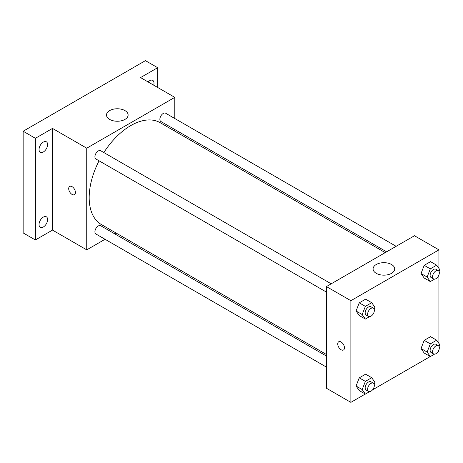 <?xml version="1.0" encoding="UTF-8"?>
<svg xmlns="http://www.w3.org/2000/svg" width="463" height="463" viewBox="0 0 463 463"><rect width="100%" height="100%" fill="white"/><g stroke="black" fill="none" stroke-linecap="round" stroke-linejoin="round"><path stroke-width="0.69" d="M105.055 239.284L86.737 249.858L52.498 230.088L35.379 239.973L23.15 232.912L23.15 131.243L145.434 60.641L157.663 67.702L157.663 87.472M115.987 232.97L114.598 233.774M43.325 227.003A6.06 3.501 -60 0 1 40.298 227.304A6.06 3.501 -60 0 1 39.367 222.448A6.06 3.501 -60 0 1 43.325 217.106A6.06 3.501 -60 0 1 46.358 216.806A6.06 3.501 -60 0 1 47.284 221.661A6.06 3.501 -60 0 1 43.325 227.003M43.325 151.991A6.06 3.501 -60 0 1 40.298 152.292A6.06 3.501 -60 0 1 39.367 147.437A6.06 3.501 -60 0 1 43.325 142.1A6.06 3.501 -60 0 1 46.358 141.8A6.06 3.501 -60 0 1 47.284 146.655A6.06 3.501 -60 0 1 43.325 151.991M52.498 230.088L52.498 128.419L35.379 138.304L23.15 131.243M35.379 239.973L35.379 138.304M86.737 249.858L86.737 148.189L52.498 128.419M86.737 148.189L174.788 97.357L140.544 77.587L157.663 67.702M109.667 119.419A10.811 6.239 180 0 1 106.502 115.009A10.811 6.239 180 0 1 117.313 108.764A10.811 6.239 180 0 1 128.118 115.009A10.811 6.239 180 0 1 121.445 120.774A10.811 6.239 180 0 1 109.667 119.419M148.114 81.957A6.06 3.501 -60 0 1 149.717 80.672A6.06 3.501 -60 0 1 152.749 80.377A6.06 3.501 -60 0 1 153.693 85.175M99.07 160.823A58.801 33.949 120 0 0 89.185 197.608A58.801 33.949 120 0 0 101.362 224.526L326.421 354.467M385.222 252.619L160.163 122.683A58.801 33.949 120 0 0 103.845 152.553M174.788 97.357L174.788 118.505M174.788 129.524L174.788 131.127M396.154 246.31L165.627 113.215A4.775 2.755 120 0 0 161.952 114.494A4.775 2.755 120 0 0 159.868 119.298A4.775 2.755 120 0 0 160.858 121.485L386.605 251.82M326.421 356.064L100.668 225.73A4.775 2.755 120 0 0 96.993 227.009A4.775 2.755 120 0 0 94.909 231.813A4.775 2.755 120 0 0 95.899 233.994L326.421 367.09M326.421 292.078L95.899 158.988A4.775 2.755 -60 0 1 95.899 153.479A4.775 2.755 -60 0 1 100.668 150.718L331.195 283.813M75.428 192.492A4.757 2.743 60 0 1 74.445 194.668A4.757 2.743 60 0 1 69.687 191.925A4.757 2.743 60 0 1 69.687 186.433A4.757 2.743 60 0 1 73.351 187.706A4.757 2.743 60 0 1 75.428 192.492M74.445 194.668A4.757 2.743 60 0 1 69.687 191.925A4.757 2.743 60 0 1 69.687 186.433M365.284 394.036L350.879 402.359L326.421 388.237L326.421 286.568L414.466 235.736L438.924 249.858L438.924 268.395M438.924 349.901L438.924 351.521L437.518 352.337M430.243 356.533L372.559 389.84M424.206 278.037L421.029 273.517L424.206 265.328L430.561 261.664L424.206 265.328L421.029 273.517L424.206 278.037L430.318 281.568L427.141 277.048L430.318 268.858L436.673 265.189L439.85 269.709L439.109 271.619M359.247 390.552L356.07 386.032L359.247 377.843L365.602 374.173L359.247 377.843L356.07 386.032L359.247 390.552L365.359 394.082L362.182 389.562L365.359 381.373L371.714 377.704L374.891 382.224L374.15 384.134M438.924 274.889L438.924 343.407M350.879 402.359L350.879 300.69L438.924 249.858M424.206 353.049L421.029 348.529L424.206 340.34L430.561 336.67L424.206 340.34L421.029 348.529L424.206 353.049L430.318 356.579L427.141 352.059L430.318 343.87L436.673 340.201L439.85 344.721L439.109 346.631M359.247 315.54L356.07 311.02L359.247 302.837L365.602 299.167L359.247 302.837L356.07 311.02L359.247 315.54L365.359 319.071L362.182 314.551L365.359 306.361L371.714 302.698L374.891 307.218L374.15 309.122M350.879 300.69L326.421 286.568M376.251 273.332A10.811 6.239 180 0 1 373.085 268.916A10.811 6.239 180 0 1 383.896 262.677A10.811 6.239 180 0 1 394.707 268.916A10.811 6.239 180 0 1 388.035 274.686A10.811 6.239 180 0 1 376.251 273.332M344.46 347.817A4.757 2.743 60 0 1 343.477 349.993A4.757 2.743 60 0 1 338.719 347.25A4.757 2.743 60 0 1 338.719 341.758A4.757 2.743 60 0 1 342.383 343.031A4.757 2.743 60 0 1 344.46 347.817M343.477 349.993A4.757 2.743 60 0 1 338.719 347.244A4.757 2.743 60 0 1 338.719 341.758M369.555 316.651L365.359 319.071M373.369 308.161L370.921 306.749A4.775 2.755 120 0 0 367.246 308.028A4.775 2.755 120 0 0 365.162 312.832A4.775 2.755 120 0 0 366.152 315.019L368.594 316.432A4.775 2.755 120 0 0 373.369 313.677A4.775 2.755 120 0 0 373.369 308.161A4.775 2.755 120 0 0 369.694 309.44A4.775 2.755 120 0 0 367.61 314.244A4.775 2.755 120 0 0 368.594 316.432M362.182 314.551L356.07 311.02M365.359 306.361L359.247 302.837M371.714 302.698L365.602 299.167M434.514 279.148L430.318 281.568M438.328 270.658L435.88 269.246A4.775 2.755 120 0 0 432.205 270.525A4.775 2.755 120 0 0 430.121 275.329A4.775 2.755 120 0 0 431.111 277.516L433.553 278.929A4.775 2.755 120 0 0 438.328 276.168A4.775 2.755 120 0 0 438.328 270.658A4.775 2.755 120 0 0 434.647 271.937A4.775 2.755 120 0 0 432.564 276.741A4.775 2.755 120 0 0 433.553 278.929M427.141 277.048L421.029 273.517M430.318 268.858L424.206 265.328M436.673 265.189L430.561 261.664M369.555 391.657L365.359 394.082M373.369 383.173L370.921 381.761A4.775 2.755 120 0 0 367.246 383.04A4.775 2.755 120 0 0 365.162 387.844A4.775 2.755 120 0 0 366.152 390.025L368.594 391.438A4.775 2.755 120 0 0 373.369 388.683A4.775 2.755 120 0 0 373.369 383.173A4.775 2.755 120 0 0 369.694 384.452A4.775 2.755 120 0 0 367.61 389.256A4.775 2.755 120 0 0 368.594 391.438M362.182 389.562L356.07 386.032M365.359 381.373L359.247 377.843M371.714 377.704L365.602 374.173M434.514 354.154L430.318 356.579M438.328 345.664L435.88 344.258A4.775 2.755 120 0 0 432.205 345.531A4.775 2.755 120 0 0 430.121 350.335A4.775 2.755 120 0 0 431.111 352.522L433.553 353.935A4.775 2.755 120 0 0 438.328 351.18A4.775 2.755 120 0 0 438.328 345.664A4.775 2.755 120 0 0 434.647 346.943A4.775 2.755 120 0 0 432.564 351.747A4.775 2.755 120 0 0 433.553 353.935M427.141 352.059L421.029 348.529M430.318 343.87L424.206 340.34M436.673 340.201L430.561 336.67"/></g></svg>
